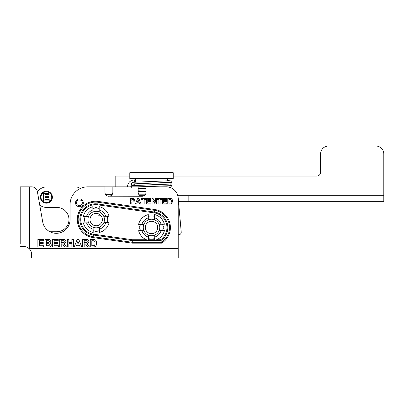<?xml version="1.0" encoding="UTF-8"?>
<svg xmlns="http://www.w3.org/2000/svg" width="404" height="404" viewBox="0 0 404 404"><rect width="100%" height="100%" fill="white"/><g stroke="black" fill="none" stroke-linecap="round" stroke-linejoin="round"><path stroke-width="0.61" d="M146.046 191.526L138.143 191.521M101.081 215.797L98.066 215.797L98.066 213.681M178.497 201.338L383.8 201.338L383.8 195.713L177.841 195.713M115.17 186.855L115.17 176.053L129.8 176.053M143.915 230.684L138.638 230.714A13.271 13.271 0 0 0 148.43 240.39L148.419 238.592A11.534 11.534 0 0 0 154.737 238.552L154.717 235.078A8.247 8.247 0 0 1 143.874 224.361A8.247 8.247 0 0 1 159.115 224.276A8.247 8.247 0 0 1 154.717 235.078M144.107 223.851L143.874 224.361L138.602 224.397A13.271 13.271 0 0 1 148.278 214.605L148.288 216.403A11.534 11.534 0 0 1 154.606 216.367L154.596 214.569A13.271 13.271 0 0 1 164.388 224.245L162.59 224.255A11.534 11.534 0 0 1 162.625 230.573L164.423 230.563A13.271 13.271 0 0 1 154.747 240.35L154.737 238.552M148.399 235.118L148.419 238.592M154.631 219.842L154.606 216.367M162.59 224.255L159.115 224.276L158.59 223.24M148.288 216.403L148.308 219.877L147.98 220.029M158.797 231.351L159.151 230.593L162.625 230.573M140.441 230.704A11.534 11.534 0 0 1 140.4 224.382M155.919 231.835A6.196 6.196 0 0 0 153.081 221.488A6.196 6.196 0 0 0 145.541 229.118A6.196 6.196 0 0 0 155.919 231.835M162.943 225.907L163.847 227.477L162.943 229.048M92.602 227.013L93.117 227.24A8.247 8.247 0 0 1 92.91 212.004A8.247 8.247 0 0 1 103.838 222.634A8.247 8.247 0 0 1 93.117 227.24L93.193 232.512A13.271 13.271 0 0 1 83.33 222.912L85.123 222.887A11.534 11.534 0 0 1 85.037 216.569L83.239 216.594A13.271 13.271 0 0 1 92.839 206.732L92.864 208.53A11.534 11.534 0 0 1 99.182 208.444L99.162 206.646A13.271 13.271 0 0 1 109.024 216.241L107.227 216.266A11.534 11.534 0 0 1 107.312 222.589L109.11 222.564A13.271 13.271 0 0 1 99.51 232.426L99.44 227.154M103.838 222.634L107.312 222.589M88.511 216.524L85.037 216.569M92.864 208.53L92.91 212.004M85.123 222.887L88.602 222.841L88.749 223.17M99.99 212.262L99.233 211.918L99.182 208.444M107.227 216.266L103.752 216.312M99.485 230.628A11.534 11.534 0 0 1 93.167 230.714M100.495 215.14A6.196 6.196 0 0 0 90.173 218.054A6.196 6.196 0 0 0 97.859 225.538A6.196 6.196 0 0 0 100.495 215.14M154.076 186.855A2.964 2.964 0 0 1 154.434 186.835L166.352 186.82A11.852 11.852 0 0 1 178.169 197.627L181.214 232.032A2.53 2.53 0 0 1 178.22 234.739M80.305 188.506L80.143 188.39A7.903 7.903 0 0 0 75.614 186.961L46.369 186.961A10.241 10.241 0 0 0 37.461 192.147M39.723 204.959A10.241 10.241 0 0 0 46.369 207.409L56.797 207.409A12.165 12.165 0 0 1 68.963 219.579A12.165 12.165 0 0 1 56.797 231.744L49.823 231.744M112.332 194.294L105.489 194.294M51.737 197.187A5.373 5.373 0 0 0 43.677 192.531A5.373 5.373 0 0 0 43.677 201.838A5.373 5.373 0 0 0 51.737 197.187M49.227 200.939L43.46 200.939L43.46 193.354L49.086 193.354L49.086 194.637L44.99 194.637L44.99 196.319L48.803 196.319L48.803 197.601L44.99 197.601L44.99 199.657L49.227 199.657L49.227 200.939M52.369 197.187A6.004 6.004 0 0 1 43.364 202.384A6.004 6.004 0 0 1 43.364 191.986A6.004 6.004 0 0 1 52.369 197.187M104.959 186.86L112.862 186.86L112.862 192.324C112.676 194.662 111.363 195.975 108.913 196.273A3.949 3.949 0 0 1 104.959 192.324L104.959 186.855L87.769 186.855A17.7 17.7 0 0 0 70.069 204.555L70.069 219.579A13.781 13.781 0 0 1 42.723 221.973L37.36 191.557A5.686 5.686 0 0 0 31.754 186.855L20.2 186.855L20.2 243.748M144.127 195.713L140.067 195.713M383.8 195.713L383.8 153.929A7.903 7.903 0 0 0 375.897 146.031L328.492 146.031A7.903 7.903 0 0 0 320.594 153.929L320.594 172.261A3.793 3.793 0 0 1 316.802 176.053L173.225 176.053M172.523 172.705L129.8 172.705L129.8 178.644L173.225 178.644L173.225 172.705L172.523 172.705M97.748 231.007L96.177 231.911L94.607 231.007M82.32 202.818A2.909 2.909 0 0 1 77.962 205.338A2.909 2.909 0 0 1 77.962 200.298A2.909 2.909 0 0 1 82.32 202.818M178.22 248.551L29.618 248.551L29.356 248.814C30.881 250.505 31.618 252.293 31.578 254.177L31.578 257.969L178.22 257.969L178.22 198.864A12.009 12.009 0 0 0 166.211 186.855L146.046 186.855L146.046 192.324A3.949 3.949 0 0 1 142.097 196.273L141.339 196.198M166.812 204.106L162.484 204.106L162.484 198.415L166.701 198.415L166.701 199.379L163.63 199.379L163.63 200.642L166.488 200.642L166.488 201.601L163.63 201.601L163.63 203.141L166.812 203.141L166.812 204.106M152.954 204.106L151.894 204.106L151.894 198.415L153.01 198.415L155.343 202.232L155.343 198.415L156.409 198.415L156.409 204.106L155.257 204.106L152.954 200.374L152.954 204.106M144.152 204.106L143.006 204.106L143.006 199.379L141.319 199.379L141.319 198.415L145.839 198.415L145.839 199.379L144.152 199.379L144.152 204.106M131.83 204.106L130.684 204.106L130.684 198.415L133.891 198.505L135.042 200.167L133.769 201.879L131.83 201.96L131.83 204.106M138.84 198.415L141.112 204.106L139.86 204.106L139.37 202.813L137.097 202.813L136.623 204.106L135.406 204.106L137.618 198.415L138.84 198.415M150.909 204.106L146.581 204.106L146.581 198.415L150.803 198.415L150.803 199.379L147.733 199.379L147.733 200.642L150.591 200.642L150.591 201.601L147.733 201.601L147.733 203.141L150.909 203.141L150.909 204.106M160.055 204.106L158.903 204.106L158.903 199.379L157.217 199.379L157.217 198.415L161.736 198.415L161.736 199.379L160.055 199.379L160.055 204.106M167.776 204.106L167.776 198.415L170.963 198.526C171.993 198.839 172.523 199.768 172.548 201.318L171.766 203.535L170.958 203.985L167.776 204.106M84.173 247.011L82.638 247.011L82.638 239.426L85.865 239.426C87.941 239.395 88.936 240.102 88.85 241.552C88.85 242.728 88.183 243.43 86.85 243.662L89.466 247.011L87.633 247.011L86.532 245.359C85.82 244.077 85.138 243.572 84.487 243.844L84.173 243.844L84.173 247.011M68.862 247.011L67.332 247.011L67.332 239.426L68.862 239.426L68.862 242.41L71.867 242.41L71.867 239.426L73.397 239.426L73.397 247.011L71.867 247.011L71.867 243.693L68.862 243.693L68.862 247.011M58.378 247.011L52.606 247.011L52.606 239.426L58.232 239.426L58.232 240.708L54.141 240.708L54.141 242.39L57.949 242.39L57.949 243.678L54.141 243.678L54.141 245.728L58.378 245.728L58.378 247.011M43.652 247.011L37.88 247.011L37.88 239.426L43.506 239.426L43.506 240.708L39.415 240.708L39.415 242.39L43.223 242.39L43.223 243.678L39.415 243.678L39.415 245.728L43.652 245.728L43.652 247.011M44.955 247.011L44.955 239.426L47.99 239.426C49.909 239.325 50.894 239.961 50.944 241.334L49.879 242.976L51.313 244.809C51.263 246.011 50.616 246.728 49.389 246.96L44.955 247.011M61.211 247.011L59.676 247.011L59.676 239.426L62.903 239.426C64.978 239.395 65.973 240.102 65.887 241.552C65.887 242.728 65.221 243.43 63.888 243.662L66.503 247.011L64.67 247.011L63.569 245.359C62.857 244.077 62.176 243.572 61.519 243.844L61.211 243.844L61.211 247.011M78.79 239.426L81.82 247.011L80.154 247.011L79.497 245.289L76.467 245.289L75.836 247.011L74.21 247.011L77.159 239.426L78.79 239.426M90.284 247.011L90.284 239.426L94.531 239.572C95.91 239.991 96.612 241.233 96.647 243.294L96.415 244.905L95.602 246.248L94.526 246.849L90.284 247.011M131.83 200.995L132.462 200.995C133.512 200.99 133.977 200.722 133.855 200.187L133.209 199.419L131.83 199.379L131.83 200.995M138.213 199.743L137.441 201.849L139.001 201.849L138.213 199.743M168.928 203.141L170.483 203.086C171.038 203.086 171.331 202.475 171.367 201.263C171.352 200.096 171.028 199.485 170.392 199.435L168.928 199.379L168.928 203.141M85.305 242.637C86.88 242.663 87.537 242.339 87.269 241.653L86.491 240.733L84.173 240.708L84.173 242.637L85.305 242.637M46.485 242.44L48.606 242.415L49.45 241.547L48.677 240.708L46.485 240.688L46.485 242.44M46.485 245.728L48.96 245.683L49.732 244.733C49.965 244.036 49.298 243.693 47.728 243.698L46.485 243.698L46.485 245.728M62.342 242.637C63.918 242.663 64.574 242.339 64.307 241.653L63.529 240.733L61.211 240.708L61.211 242.637L62.342 242.637M77.957 241.198L76.927 244.006L79.002 244.006L77.957 241.198M91.814 245.728L93.89 245.652C94.632 245.652 95.026 244.839 95.071 243.218C95.051 241.663 94.617 240.855 93.768 240.784L91.814 240.708L91.814 245.728M140.087 229.048L139.178 227.477L140.087 225.907M94.607 208.151L96.177 207.242L97.748 208.151M132.179 243.157L132.361 240.592L160.883 240.592A15.685 15.685 0 0 0 154.358 212.039L97.768 203.959A15.685 15.685 0 0 0 80.022 217.271A15.685 15.685 0 0 0 93.334 235.017L93.455 234.168A14.832 14.832 0 0 1 80.866 217.392A14.832 14.832 0 0 1 97.647 204.808L98.01 202.268L154.596 210.348L154.717 209.499L98.132 201.419A18.251 18.251 0 0 0 77.482 216.908A18.251 18.251 0 0 0 92.971 237.557L132.179 243.157L161.635 243.157L160.62 239.734L156.611 239.734M146.415 239.734L132.421 239.734L132.361 240.592L93.334 235.017L93.092 236.709A17.397 17.397 0 0 1 78.325 217.029A17.397 17.397 0 0 1 98.01 202.268L98.132 201.419M109.666 196.198L142.097 196.273C139.648 195.975 138.33 194.662 138.143 192.324L138.143 186.855L112.862 186.855M140.597 195.98L139.85 195.571M139.34 195.152L138.567 194.102M138.466 193.88L138.34 193.541M20.2 189.698L20.2 186.855M112.671 193.541L112.544 193.88M112.438 194.102L111.666 195.152M111.161 195.571L110.408 195.98M20.2 246.591L23.993 246.591C25.881 246.551 27.669 247.293 29.356 248.814M134.219 182.133L134.436 179.911L135.714 179.911M167.317 180.376L170.937 180.987L171.584 182.305L131.441 183.966L134.699 184.269M170.19 183.966L170.932 184.305L171.579 185.623L170.584 187.153L169.857 187.35L170.993 186.895L171.579 185.623L137.693 186.855M146.046 189.92L138.143 190.158M148.298 217.857A10.145 10.145 0 0 0 141.855 224.377M161.135 224.26A10.145 10.145 0 0 0 154.616 217.822M154.732 237.103A10.145 10.145 0 0 0 161.171 230.583M141.89 230.694A10.145 10.145 0 0 0 148.409 237.138M154.747 239.734L148.425 239.734M86.577 222.872A10.145 10.145 0 0 0 93.147 229.26M92.885 209.984A10.145 10.145 0 0 0 86.491 216.549M105.772 216.286A10.145 10.145 0 0 0 99.202 209.898M99.465 229.174A10.145 10.145 0 0 0 105.858 222.609M142.168 195.713L142.168 196.273M188.173 201.338L188.173 195.713M367.999 195.713L367.999 201.338M383.8 190.021L174.467 190.021M83.31 202.818A3.894 3.894 0 0 0 77.467 199.445A3.894 3.894 0 0 0 77.467 206.192A3.894 3.894 0 0 0 83.31 202.818M29.618 248.551L29.618 186.855M161.635 243.157A18.251 18.251 0 0 0 154.717 209.499M97.647 204.808L154.237 212.888L154.596 210.348A17.397 17.397 0 0 1 161.393 242.299L132.239 242.299L93.092 236.709L92.971 237.557M132.421 239.734L93.455 234.168M154.237 212.888A14.832 14.832 0 0 1 160.62 239.734M139.026 194.809L145.162 194.809M130.704 186.855L131.563 184.567M127.417 186.986C127.831 182.689 130.169 180.33 134.436 179.911M131.441 183.966L131.532 184.492L132.84 185.623L132.032 185.234L131.441 183.966C131.795 182.81 132.27 182.254 132.871 182.3L169.417 180.77M131.446 187.284C131.795 186.128 132.275 185.572 132.876 185.618L169.417 184.093L133.572 185.512C132.386 185.532 131.674 186.123 131.446 187.284M171.16 187.835L170.19 187.284L171.16 187.835M138.143 188.527L146.046 188.259L138.143 188.527M138.143 188.557L146.046 188.289L138.143 188.557M171.584 182.305C171.23 183.461 170.756 184.017 170.16 183.972L133.608 185.502M143.93 194.809L143.93 195.713M135.714 178.644L135.714 182.037M167.317 178.644L167.317 180.947"/></g></svg>
